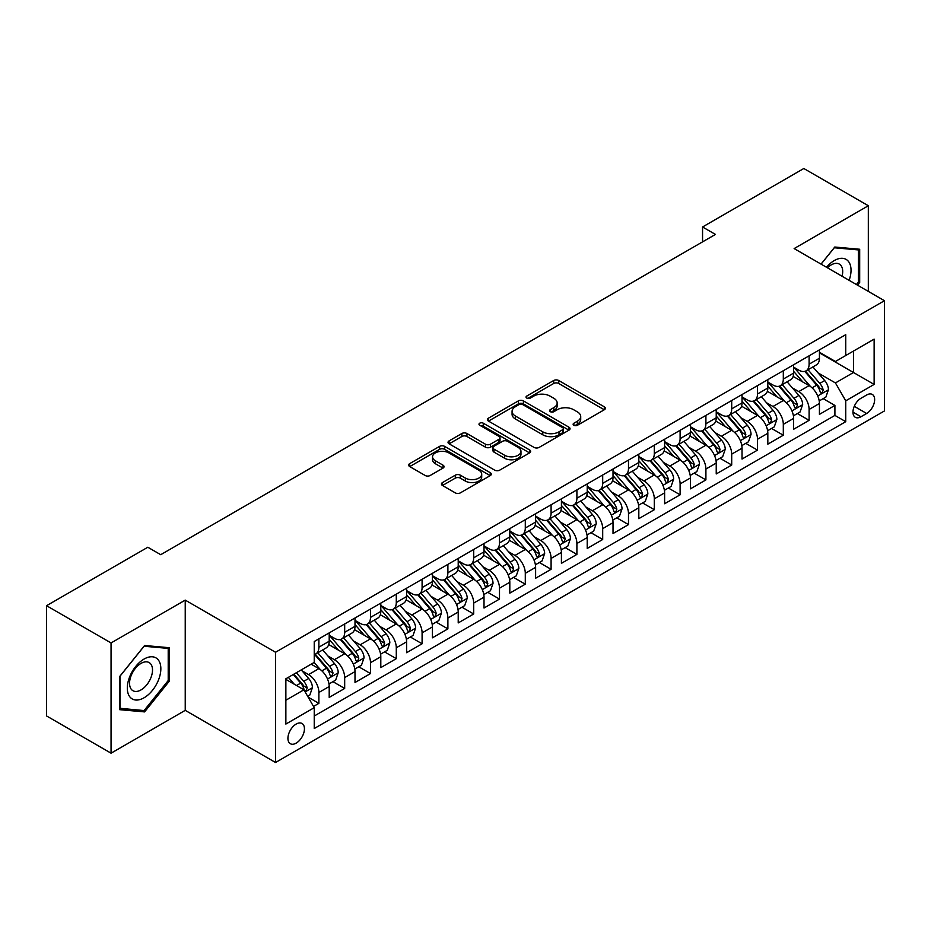 <?xml version="1.0" encoding="UTF-8"?>
<svg xmlns="http://www.w3.org/2000/svg" width="931" height="931" viewBox="0 0 931 931"><rect width="100%" height="100%" fill="white"/><g stroke="black" fill="none" stroke-linecap="round" stroke-linejoin="round"><path stroke-width="1.4" d="M573.868 425.281A2.502 1.443 0 0 0 577.418 425.281L604.324 409.745A3.584 2.071 0 0 0 605.383 408.29A3.584 2.071 0 0 0 604.324 406.824L558.74 380.511A3.584 2.071 0 0 0 553.677 380.511L526.771 396.047A2.502 1.443 0 0 0 526.038 397.06A2.502 1.443 0 0 0 526.771 398.084A2.502 1.443 0 0 0 530.309 398.084L533.8 396.082A11.463 6.622 0 0 1 550 396.082L553.805 398.27A11.463 6.622 0 0 1 557.157 402.948A11.463 6.622 0 0 1 553.805 407.627L550.326 409.64A2.502 1.443 0 0 0 549.581 410.664A2.502 1.443 0 0 0 550.326 411.688A2.502 1.443 0 0 0 553.864 411.688L557.343 409.675A11.463 6.622 0 0 1 573.554 409.675L577.36 411.874A11.463 6.622 0 0 1 580.711 416.553A11.463 6.622 0 0 1 577.36 421.231L573.868 423.233A2.502 1.443 0 0 0 573.135 424.257A2.502 1.443 0 0 0 573.868 425.281L573.868 423.233M296.174 743.136A11.672 6.738 120 0 0 303.809 732.837A11.672 6.738 120 0 0 302.016 723.48A11.672 6.738 120 0 0 296.174 724.062A11.672 6.738 120 0 0 288.552 734.35A11.672 6.738 120 0 0 290.344 743.706A11.672 6.738 120 0 0 296.174 743.136M442.493 482.561A3.584 2.071 0 0 0 441.445 484.027A3.584 2.071 0 0 0 442.493 485.493L455.282 492.871A3.584 2.071 0 0 0 460.356 492.871L490.23 475.625A3.584 2.071 0 0 0 491.289 474.158A3.584 2.071 0 0 0 490.23 472.692L444.646 446.38A3.584 2.071 0 0 0 439.583 446.38L409.698 463.626A3.584 2.071 0 0 0 408.651 465.093A3.584 2.071 0 0 0 409.698 466.559L425.153 475.473A3.584 2.071 0 0 0 430.215 475.473L443.005 468.095A3.584 2.071 0 0 0 444.052 466.629A3.584 2.071 0 0 0 443.005 465.163L435.347 460.74A9.578 5.528 0 0 1 432.531 456.83A9.578 5.528 0 0 1 438.454 451.721A9.578 5.528 0 0 1 448.893 452.92L478.906 470.248A9.578 5.528 0 0 1 481.711 474.158A9.578 5.528 0 0 1 475.799 479.267A9.578 5.528 0 0 1 465.349 478.069L460.356 475.182A3.584 2.071 0 0 0 455.282 475.182L442.493 482.561L442.493 485.493L455.282 478.162L455.282 475.182M185.234 600.123L111.057 642.949L46.55 605.709L46.55 715.939L111.057 753.191L185.234 710.353L275.541 762.501L275.541 652.259L185.234 600.123L185.234 710.353M868.32 291.403L868.32 205.739L794.143 248.577L884.45 300.713L275.541 652.259M868.32 205.739L803.825 168.499L702.556 226.978L702.556 241.874M46.55 605.709L147.82 547.242L160.726 554.69L715.45 234.426L702.556 226.978M534.045 447.404A3.584 2.071 0 0 0 539.119 447.404L569.004 430.145A3.584 2.071 0 0 0 570.051 428.679A3.584 2.071 0 0 0 569.004 427.224L523.408 400.9A3.584 2.071 0 0 0 518.346 400.9L488.461 418.159A3.584 2.071 0 0 0 487.413 419.625A3.584 2.071 0 0 0 488.461 421.08L534.045 447.404M480.722 425.828A2.502 1.443 0 0 1 483.27 426.177L483.27 423.198L529.623 449.964A3.584 2.071 0 0 1 530.67 451.419A3.584 2.071 0 0 1 529.623 452.885L499.738 470.132A3.584 2.071 0 0 1 494.664 470.132L449.079 443.819L449.079 440.898A3.584 2.071 0 0 0 448.032 442.353A3.584 2.071 0 0 0 449.079 443.819M449.079 440.898L461.869 433.509A3.584 2.071 0 0 1 466.931 433.509L485.423 444.18A3.584 2.071 0 0 0 490.486 444.18L498.969 439.281A3.584 2.071 0 0 0 500.017 437.826A3.584 2.071 0 0 0 498.969 436.36L479.721 425.246A2.502 1.443 0 0 1 478.988 424.222A2.502 1.443 0 0 1 480.536 422.883A2.502 1.443 0 0 1 483.27 423.198M313.526 706.443L318.879 703.359L308.173 697.179M302.086 670.867L308.568 674.603A14.593 8.426 60 0 1 318.879 692.478L329.202 686.519L329.202 697.4L344.679 688.463L332.949 681.678M327.887 655.971L334.369 659.707A14.593 8.426 60 0 1 344.679 677.582L355.002 671.623L355.002 682.504L370.491 673.567L358.749 666.782M353.687 641.075L360.169 644.811A14.593 8.426 60 0 1 370.491 662.686L380.802 656.727L380.802 667.608L396.292 658.671L384.55 651.886M379.487 626.179L385.969 629.915A14.593 8.426 60 0 1 396.292 647.79L406.603 641.831L406.603 652.712L422.092 643.775L410.35 636.99M405.288 611.283L411.77 615.019A14.593 8.426 60 0 1 422.092 632.894L432.415 626.935L432.415 637.816L447.892 628.879L436.15 622.094M431.088 596.387L437.57 600.123A14.593 8.426 60 0 1 447.892 617.998L458.215 612.039L458.215 622.92L473.693 613.983L461.951 607.198M456.888 581.491L463.37 585.227A14.593 8.426 60 0 1 473.693 603.102L484.015 597.143L484.015 608.024L499.493 599.087L487.751 592.302M482.7 566.595L489.171 570.331A14.593 8.426 60 0 1 499.493 588.206L509.816 582.247L509.816 593.128L525.293 584.191L513.551 577.406M508.501 551.699L514.971 555.435A14.593 8.426 60 0 1 525.293 573.31L535.616 567.351L535.616 578.232L551.094 569.295L539.352 562.51M534.301 536.803L540.771 540.539A14.593 8.426 60 0 1 551.094 558.414L561.416 552.455L561.416 563.336L576.894 554.399L565.164 547.614M560.101 521.907L566.572 525.643A14.593 8.426 60 0 1 576.894 543.518L587.217 537.559L587.217 548.44L602.694 539.503L590.964 532.718M585.902 507.011L592.384 510.747A14.593 8.426 60 0 1 602.694 528.622L613.017 522.663L613.017 533.544L628.495 524.607L616.764 517.822M611.702 492.115L618.184 495.851A14.593 8.426 60 0 1 628.495 513.726L638.817 507.767L638.817 518.648L654.307 509.711L642.565 502.926M637.502 477.219L643.984 480.955A14.593 8.426 60 0 1 654.307 498.83L664.618 492.871L664.618 503.752L680.107 494.803L668.365 488.03M663.303 462.323L669.785 466.059A14.593 8.426 60 0 1 680.107 483.934L690.418 477.975L690.418 488.845L705.907 479.907L694.165 473.134M689.103 447.427L695.585 451.163A14.593 8.426 60 0 1 705.907 469.038L716.23 463.079L716.23 473.949L731.708 465.011L719.966 458.238M714.903 432.531L721.385 436.267A14.593 8.426 60 0 1 731.708 454.142L742.03 448.183L742.03 459.053L757.508 450.115L745.766 443.342M740.704 417.635L747.186 421.371A14.593 8.426 60 0 1 757.508 439.246L767.831 433.287L767.831 444.157L783.308 435.219L771.566 428.446M766.516 402.739L772.986 406.475A14.593 8.426 60 0 1 783.308 424.35L793.631 418.391L793.631 429.261L809.109 420.323L809.109 409.454A14.593 8.426 -120 0 0 798.786 391.579L792.316 387.843M797.367 413.55L809.109 420.323M329.202 686.519A14.593 8.426 -120 0 0 318.879 668.644L311.14 664.175M355.002 671.623A14.593 8.426 -120 0 0 344.679 653.748L328.724 644.543M380.802 656.727A14.593 8.426 -120 0 0 370.491 638.852L354.525 629.647M406.603 641.831A14.593 8.426 -120 0 0 396.292 623.956L380.337 614.751M432.415 626.935A14.593 8.426 -120 0 0 422.092 609.06L406.137 599.855M458.215 612.039A14.593 8.426 -120 0 0 447.892 594.164L431.937 584.959M484.015 597.143A14.593 8.426 -120 0 0 473.693 579.268L457.738 570.063M509.816 582.247A14.593 8.426 -120 0 0 499.493 564.372L483.538 555.167M535.616 567.351A14.593 8.426 -120 0 0 525.293 549.476L509.338 540.271M561.416 552.455A14.593 8.426 -120 0 0 551.094 534.58L535.139 525.375M587.217 537.559A14.593 8.426 -120 0 0 576.894 519.684L560.939 510.479M613.017 522.663A14.593 8.426 -120 0 0 602.694 504.788L586.739 495.571M638.817 507.767A14.593 8.426 -120 0 0 628.495 489.892L612.54 480.675M664.618 492.871A14.593 8.426 -120 0 0 654.307 474.996L638.34 465.779M690.418 477.975A14.593 8.426 -120 0 0 680.107 460.1L664.152 450.883M716.23 463.079A14.593 8.426 -120 0 0 705.907 445.204L689.952 435.987M742.03 448.183A14.593 8.426 -120 0 0 731.708 430.308L715.753 421.091M767.831 433.287A14.593 8.426 -120 0 0 757.508 415.412L741.553 406.195M793.631 418.391A14.593 8.426 -120 0 0 783.308 400.516L767.353 391.299M866.645 395L860.966 398.282A11.312 6.529 120 0 0 853.576 408.244A11.312 6.529 120 0 0 855.31 417.309A11.312 6.529 120 0 0 860.966 416.751L866.645 413.48A11.312 6.529 120 0 0 874.034 403.507A11.312 6.529 120 0 0 872.3 394.441A11.312 6.529 120 0 0 866.645 395M275.541 762.501L884.45 410.943L884.45 300.713M285.864 700.228L303.913 689.801L314.236 707.676L314.236 728.531L845.744 421.673L845.744 400.819L835.433 382.932L818.116 372.935M314.236 707.676L285.864 724.062L285.864 678.78L314.236 662.395L314.236 641.54L845.744 334.671L845.744 355.526L874.128 339.14L874.128 384.422L845.744 400.819M329.202 635.279L334.369 638.259A14.593 8.426 60 0 0 341.665 638.98L351.988 633.022A14.593 8.426 -120 0 0 355.002 626.342L355.002 617.998M355.002 620.383L360.169 623.363A14.593 8.426 60 0 0 367.466 624.084L377.788 618.126A14.593 8.426 -120 0 0 380.802 611.446L380.802 603.102M380.802 605.487L385.969 608.467A14.593 8.426 60 0 0 393.266 609.188L403.589 603.23A14.593 8.426 -120 0 0 406.603 596.55L406.603 588.206M406.603 590.591L411.77 593.571A14.593 8.426 60 0 0 419.066 594.292L429.389 588.334A14.593 8.426 -120 0 0 432.415 581.654L432.415 573.31M432.415 575.695L437.57 578.675A14.593 8.426 60 0 0 444.867 579.396L455.189 573.438A14.593 8.426 -120 0 0 458.215 566.758L458.215 558.414M458.215 560.799L463.37 563.779A14.593 8.426 60 0 0 470.667 564.5L480.99 558.542A14.593 8.426 -120 0 0 484.015 551.862L484.015 543.518M484.015 545.903L489.171 548.883A14.593 8.426 60 0 0 496.467 549.604L506.79 543.646A14.593 8.426 -120 0 0 509.816 536.966L509.816 528.622M509.816 531.007L514.971 533.987A14.593 8.426 60 0 0 522.268 534.708L532.59 528.75A14.593 8.426 -120 0 0 535.616 522.07L535.616 513.726M535.616 516.111L540.771 519.091A14.593 8.426 60 0 0 548.068 519.812L558.391 513.854A14.593 8.426 -120 0 0 561.416 507.174L561.416 498.83M561.416 501.215L566.572 504.195A14.593 8.426 60 0 0 573.88 504.916L584.191 498.958A14.593 8.426 -120 0 0 587.217 492.278L587.217 483.934M587.217 486.319L592.384 489.299A14.593 8.426 60 0 0 599.68 490.02L609.991 484.062A14.593 8.426 -120 0 0 613.017 477.382L613.017 469.038M613.017 471.423L618.184 474.403A14.593 8.426 60 0 0 625.481 475.124L635.803 469.166A14.593 8.426 -120 0 0 638.817 462.486L638.817 454.142M638.817 456.527L643.984 459.507A14.593 8.426 60 0 0 651.281 460.228L661.604 454.27A14.593 8.426 -120 0 0 664.618 447.59L664.618 439.246M664.618 441.631L669.785 444.611A14.593 8.426 60 0 0 677.081 445.332L687.404 439.374A14.593 8.426 -120 0 0 690.418 432.694L690.418 424.35M690.418 426.735L695.585 429.715A14.593 8.426 60 0 0 702.882 430.436L713.204 424.478A14.593 8.426 -120 0 0 716.23 417.798L716.23 409.454M716.23 411.839L721.385 414.819A14.593 8.426 60 0 0 728.682 415.54L739.005 409.582A14.593 8.426 -120 0 0 742.03 402.902L742.03 394.558M742.03 396.943L747.186 399.923A14.593 8.426 60 0 0 754.482 400.644L764.805 394.686A14.593 8.426 -120 0 0 767.831 388.006L767.831 379.662M767.831 382.047L772.986 385.027A14.593 8.426 60 0 0 780.283 385.748L790.605 379.79A14.593 8.426 -120 0 0 793.631 373.11L793.631 364.766M314.236 716.02L834.909 415.412L834.909 405.427L819.431 414.365L819.431 403.495A14.593 8.426 -120 0 0 809.109 385.62L793.154 376.403M793.631 367.151L798.786 370.131A14.593 8.426 -120 0 0 806.083 370.852A14.593 8.426 -120 0 0 809.109 364.172L809.109 355.828M806.083 370.852L816.406 364.894A14.593 8.426 -120 0 0 819.431 358.214L819.431 349.87M318.879 638.852L318.879 647.196A14.593 8.426 60 0 1 315.865 653.876A14.593 8.426 60 0 1 314.236 654.47M315.865 653.876L326.176 647.918A14.593 8.426 -120 0 0 329.202 641.238L329.202 632.894M344.679 623.956L344.679 632.3A14.593 8.426 60 0 1 341.665 638.98M370.491 609.06L370.491 617.404A14.593 8.426 60 0 1 367.466 624.084M396.292 594.164L396.292 602.508A14.593 8.426 60 0 1 393.266 609.188M422.092 579.268L422.092 587.612A14.593 8.426 60 0 1 419.066 594.292M447.892 564.372L447.892 572.716A14.593 8.426 60 0 1 444.867 579.396M473.693 549.476L473.693 557.82A14.593 8.426 60 0 1 470.667 564.5M499.493 534.58L499.493 542.924A14.593 8.426 60 0 1 496.467 549.604M525.293 519.684L525.293 528.028A14.593 8.426 60 0 1 522.268 534.708M551.094 504.788L551.094 513.132A14.593 8.426 60 0 1 548.068 519.812M576.894 489.892L576.894 498.236A14.593 8.426 60 0 1 573.88 504.916M602.694 474.996L602.694 483.34A14.593 8.426 60 0 1 599.68 490.02M628.495 460.1L628.495 468.444A14.593 8.426 60 0 1 625.481 475.124M654.307 445.204L654.307 453.548A14.593 8.426 60 0 1 651.281 460.228M680.107 430.308L680.107 438.652A14.593 8.426 60 0 1 677.081 445.332M705.907 415.412L705.907 423.756A14.593 8.426 60 0 1 702.882 430.436M731.708 400.516L731.708 408.86A14.593 8.426 60 0 1 728.682 415.54M757.508 385.62L757.508 393.964A14.593 8.426 60 0 1 754.482 400.644M783.308 370.724L783.308 379.068A14.593 8.426 60 0 1 780.283 385.748M783.308 424.35L783.308 435.219M757.508 439.246L757.508 450.115M731.708 454.142L731.708 465.011M705.907 469.038L705.907 479.907M680.107 483.934L680.107 494.803M654.307 498.83L654.307 509.711M628.495 513.726L628.495 524.607M602.694 528.622L602.694 539.503M576.894 543.518L576.894 554.399M551.094 558.414L551.094 569.295M525.293 573.31L525.293 584.191M499.493 588.206L499.493 599.087M473.693 603.102L473.693 613.983M447.892 617.998L447.892 628.879M422.092 632.894L422.092 643.775M396.292 647.79L396.292 658.671M370.491 662.686L370.491 673.567M344.679 677.582L344.679 688.463M318.879 692.478L318.879 703.359M303.913 689.801L285.864 679.374M835.433 382.932L853.483 372.505L853.483 351.057L874.128 339.14M819.431 352.849L874.128 384.422M819.431 352.255L835.433 361.484L845.744 355.526M111.057 642.949L111.057 753.191M823.167 398.654L834.909 405.427M834.909 415.412L845.744 421.673M857.509 285.154L859.685 282.454L859.685 249.252L834.781 247.029L821.049 264.113M119.692 709.678L144.596 711.901L169.489 680.922L169.489 647.732L144.596 645.509L119.692 676.476L119.692 709.678M858.394 281.709L859.685 282.454M168.208 680.177L169.489 680.922M141.966 710.388L144.596 711.901M574.881 425.642L577.36 424.21A11.463 6.622 0 0 0 580.711 419.532L580.711 416.553M557.157 402.948L557.157 405.928A11.463 6.622 0 0 1 553.805 410.606L551.327 412.037M604.277 409.78L558.74 383.491A3.584 2.071 0 0 0 553.677 383.491L527.772 398.445M568.946 430.18L523.408 403.879A3.584 2.071 0 0 0 518.346 403.879L488.507 421.115L488.461 418.159M562.661 429.703A2.502 1.443 0 0 0 563.406 428.679A2.502 1.443 0 0 0 562.661 427.666L522.652 404.554A2.502 1.443 0 0 0 519.102 404.554L515.437 406.684A11.463 6.622 0 0 0 512.073 411.362A11.463 6.622 0 0 0 515.437 416.041L542.785 431.833A11.463 6.622 0 0 0 558.996 431.833L562.661 429.703L562.661 432.682A2.502 1.443 0 0 0 563.406 431.67L563.406 428.679M512.073 411.362L512.073 414.342A11.463 6.622 0 0 0 515.437 419.02L515.437 416.041M562.661 432.682L558.996 434.812A11.463 6.622 0 0 1 542.785 434.812L515.437 419.02M449.126 443.843L461.869 436.488L461.869 433.509M500.017 437.826L500.017 440.805A3.584 2.071 0 0 1 498.969 442.26L490.486 447.159A3.584 2.071 0 0 1 485.423 447.159L466.931 436.488A3.584 2.071 0 0 0 461.869 436.488M483.27 426.177L529.564 452.908M504.614 455.259A9.578 5.528 0 0 0 515.052 456.458A9.578 5.528 0 0 0 520.964 451.349A9.578 5.528 0 0 0 518.16 447.439L507.581 441.329A3.584 2.071 0 0 0 502.519 441.329L494.035 446.228A3.584 2.071 0 0 0 492.988 447.695A3.584 2.071 0 0 0 494.035 449.161L504.614 455.259L504.614 458.238A9.578 5.528 0 0 0 515.052 459.437A9.578 5.528 0 0 0 520.964 454.328L520.964 451.349M492.988 447.695L492.988 450.674A3.584 2.071 0 0 0 494.035 452.14L494.035 449.161M504.614 458.238L494.035 452.14M481.711 474.158L481.711 477.138A9.578 5.528 0 0 1 475.799 482.246A9.578 5.528 0 0 1 465.349 481.048L460.356 478.162A3.584 2.071 0 0 0 455.282 478.162M432.531 456.83L432.531 459.809A9.578 5.528 0 0 0 435.347 463.719L435.347 460.74M443.005 465.163L443.005 468.095L435.347 463.719M490.183 475.648L444.646 449.359A3.584 2.071 0 0 0 439.583 449.359L409.745 466.582M819.21 400.935L825.878 397.095L828.462 389.635A9.671 5.586 -120 0 0 824.691 380.558L812.903 366.907M810.54 386.563L796.564 370.375A27.918 16.118 -120 0 0 793.631 367.303M802.871 382.024L795.062 372.97A23.17 13.383 -120 0 0 793.631 371.411M804.768 371.376L816.696 385.178A9.671 5.586 60 0 1 820.141 391.835L820.851 392.987L822.154 392.801L823.237 390.054A9.671 5.586 -120 0 0 819.792 383.386L808.003 369.747M805.478 371.143L818.291 385.981A4.923 2.84 60 0 1 819.524 387.913L823.237 390.054M849.13 280.312A23.717 13.697 120 0 0 834.269 260.564A23.717 13.697 120 0 0 826.495 267.255M842.066 276.239A16.234 9.38 120 0 0 839.331 264.101A16.234 9.38 120 0 0 831.208 264.904A16.234 9.38 120 0 0 827.461 267.802M821.107 264.136L834.269 247.762L858.394 249.915L858.394 282.081L856.427 284.525M856.788 248.996L858.394 249.915M158.607 679.7A23.717 13.697 120 0 0 152.463 656.797A23.717 13.697 120 0 0 129.56 677.105A23.717 13.697 120 0 0 135.693 700.019A23.717 13.697 120 0 0 158.607 679.7M150.973 677.535A16.234 9.38 120 0 0 149.146 662.581A16.234 9.38 120 0 0 131.085 675.755A16.234 9.38 120 0 0 132.912 690.709A16.234 9.38 120 0 0 150.973 677.535M119.959 708.421L119.959 676.255L144.084 646.242L168.208 648.395L168.208 680.561L144.084 710.574L119.692 708.27M166.602 647.476L168.208 648.395M793.41 415.831L800.078 411.991L802.662 404.531A9.671 5.586 -120 0 0 798.891 395.454L787.102 381.803M784.74 401.459L770.763 385.271A27.918 16.118 -120 0 0 767.831 382.199M777.071 396.92L769.25 387.866A23.17 13.383 -120 0 0 767.831 386.307M778.968 386.272L790.896 400.074A9.671 5.586 60 0 1 794.341 406.731L795.051 407.883L796.354 407.697L797.436 404.95A9.671 5.586 -120 0 0 793.992 398.293L782.203 384.643M779.678 386.039L792.479 400.877A4.923 2.84 60 0 1 793.724 402.809L797.436 404.95M767.61 430.727L774.278 426.887L776.861 419.427A9.671 5.586 -120 0 0 773.091 410.35L761.302 396.711M758.94 416.355L744.963 400.167A27.918 16.118 -120 0 0 742.03 397.095M751.27 411.816L743.45 402.762A23.17 13.383 -120 0 0 742.03 401.203M753.167 401.168L765.096 414.97A9.671 5.586 60 0 1 768.541 421.638L769.239 422.779L770.554 422.593L771.636 419.846A9.671 5.586 -120 0 0 768.191 413.189L756.403 399.539M753.866 400.935L766.678 415.773A4.923 2.84 60 0 1 767.924 417.705L771.636 419.846M741.809 445.623L748.477 441.783L751.061 434.335A9.671 5.586 -120 0 0 747.29 425.246L735.502 411.607M733.139 431.251L719.163 415.063A27.918 16.118 -120 0 0 716.23 411.991M725.47 426.712L717.65 417.658A23.17 13.383 -120 0 0 716.23 416.099M727.367 416.064L739.295 429.866A9.671 5.586 60 0 1 742.74 436.534L743.438 437.675L744.753 437.489L745.836 434.742A9.671 5.586 -120 0 0 742.391 428.085L730.602 414.435M728.065 415.843L740.878 430.669A4.923 2.84 60 0 1 742.123 432.601L745.836 434.742M716.009 460.519L722.677 456.679L725.249 449.231A9.671 5.586 -120 0 0 721.49 440.142L709.701 426.503M707.339 446.147L693.362 429.959A27.918 16.118 -120 0 0 690.418 426.887M699.67 441.608L691.849 432.554A23.17 13.383 -120 0 0 690.418 430.995M701.567 430.96L713.495 444.762A9.671 5.586 60 0 1 716.94 451.43L717.638 452.571L718.953 452.385L720.035 449.638A9.671 5.586 -120 0 0 716.591 442.981L704.802 429.331M702.265 430.739L715.078 445.565A4.923 2.84 60 0 1 716.323 447.497L720.035 449.638M690.208 475.415L696.877 471.575L699.449 464.127A9.671 5.586 -120 0 0 695.69 455.038L683.901 441.399M681.539 461.043L667.562 444.855A27.918 16.118 -120 0 0 664.618 441.783M673.869 456.504L666.049 447.45A23.17 13.383 -120 0 0 664.618 445.891M675.766 445.856L687.695 459.658A9.671 5.586 60 0 1 691.139 466.326L691.838 467.467L693.141 467.281L694.235 464.534A9.671 5.586 -120 0 0 690.79 457.877L679.002 444.227M676.465 445.635L689.277 460.461A4.923 2.84 60 0 1 690.523 462.393L694.235 464.534M664.408 490.311L671.076 486.471L673.648 479.023A9.671 5.586 -120 0 0 669.889 469.934L658.101 456.295M655.738 475.939L641.75 459.751A27.918 16.118 -120 0 0 638.817 456.679M648.069 471.4L640.249 462.346A23.17 13.383 -120 0 0 638.817 460.787M649.966 460.752L661.883 474.554A9.671 5.586 60 0 1 665.339 481.222L666.037 482.363L667.341 482.177L668.435 479.43A9.671 5.586 -120 0 0 664.978 472.773L653.19 459.123M650.664 460.531L663.477 475.357A4.923 2.84 60 0 1 664.722 477.289L668.435 479.43M638.608 505.207L645.276 501.367L647.848 493.919A9.671 5.586 -120 0 0 644.089 484.83L632.3 471.191M629.938 490.835L615.95 474.647A27.918 16.118 -120 0 0 613.017 471.586M622.269 486.296L614.448 477.242A23.17 13.383 -120 0 0 613.017 475.683M624.166 475.648L636.082 489.45A9.671 5.586 60 0 1 639.539 496.118L640.237 497.259L641.54 497.073L642.634 494.326A9.671 5.586 -120 0 0 639.178 487.669L627.389 474.019M624.864 475.427L637.677 490.253A4.923 2.84 60 0 1 638.922 492.185L642.634 494.326M612.807 520.103L619.464 516.263L622.048 508.815A9.671 5.586 -120 0 0 618.289 499.726L606.5 486.087M604.138 505.731L590.149 489.543A27.918 16.118 -120 0 0 587.217 486.482M596.468 501.192L588.648 492.138A23.17 13.383 -120 0 0 587.217 490.579M598.365 490.544L610.282 504.346A9.671 5.586 60 0 1 613.727 511.014L614.437 512.155L615.74 511.969L616.834 509.222A9.671 5.586 -120 0 0 613.378 502.565L601.589 488.915M599.064 490.323L611.876 505.149A4.923 2.84 60 0 1 613.122 507.081L616.834 509.222M586.995 535.011L593.664 531.159L596.247 523.711A9.671 5.586 -120 0 0 592.477 514.634L580.688 500.983M578.326 520.627L564.349 504.439A27.918 16.118 -120 0 0 561.416 501.378M570.668 516.088L562.848 507.034A23.17 13.383 -120 0 0 561.416 505.475M572.565 505.44L584.482 519.242A9.671 5.586 60 0 1 587.927 525.91L588.636 527.051L589.94 526.865L591.022 524.118A9.671 5.586 -120 0 0 587.577 517.461L575.789 503.811M573.263 505.219L586.076 520.045A4.923 2.84 60 0 1 587.31 521.977L591.022 524.118M561.195 549.907L567.863 546.055L570.447 538.607A9.671 5.586 -120 0 0 566.676 529.53L554.888 515.879M552.525 535.523L538.549 519.335A27.918 16.118 -120 0 0 535.616 516.274M544.868 530.984L537.047 521.93A23.17 13.383 -120 0 0 535.616 520.371M546.753 520.336L558.681 534.138A9.671 5.586 60 0 1 562.126 540.806L562.836 541.947L564.139 541.761L565.222 539.014A9.671 5.586 -120 0 0 561.777 532.357L549.988 518.707M547.463 520.115L560.276 534.941A4.923 2.84 60 0 1 561.509 536.873L565.222 539.014M535.395 564.803L542.063 560.951L544.647 553.503A9.671 5.586 -120 0 0 540.876 544.426L529.087 530.775M526.725 550.419L512.748 534.231A27.918 16.118 -120 0 0 509.816 531.17M519.056 545.88L511.247 536.826A23.17 13.383 -120 0 0 509.816 535.267M520.953 535.232L532.881 549.034A9.671 5.586 60 0 1 536.326 555.702L537.036 556.843L538.339 556.657L539.421 553.91A9.671 5.586 -120 0 0 535.977 547.253L524.188 533.603M521.663 535.011L534.475 549.837A4.923 2.84 60 0 1 535.709 551.769L539.421 553.91M509.594 579.699L516.263 575.847L518.846 568.399A9.671 5.586 -120 0 0 515.076 559.322L503.287 545.671M500.925 565.315L486.948 549.127A27.918 16.118 -120 0 0 484.015 546.066M493.255 560.776L485.435 551.722A23.17 13.383 -120 0 0 484.015 550.163M495.152 550.128L507.081 563.93A9.671 5.586 60 0 1 510.525 570.598L511.235 571.739L512.539 571.553L513.621 568.806A9.671 5.586 -120 0 0 510.176 562.149L498.388 548.499M495.862 549.907L508.663 564.733A4.923 2.84 60 0 1 509.909 566.665L513.621 568.806M483.794 594.595L490.462 590.743L493.046 583.295A9.671 5.586 -120 0 0 489.275 574.218L477.487 560.567M475.124 580.211L461.148 564.023A27.918 16.118 -120 0 0 458.215 560.962M467.455 575.672L459.635 566.618A23.17 13.383 -120 0 0 458.215 565.059M469.352 565.024L481.28 578.826A9.671 5.586 60 0 1 484.725 585.494L485.423 586.635L486.738 586.449L487.821 583.702A9.671 5.586 -120 0 0 484.376 577.045L472.587 563.395M470.05 564.803L482.863 579.629A4.923 2.84 60 0 1 484.108 581.561L487.821 583.702M457.994 609.491L464.662 605.639L467.246 598.191A9.671 5.586 -120 0 0 463.475 589.114L451.686 575.463M449.324 595.107L435.347 578.919A27.918 16.118 -120 0 0 432.415 575.858M441.655 590.568L433.834 581.514A23.17 13.383 -120 0 0 432.415 579.955M443.552 579.92L455.48 593.722A9.671 5.586 60 0 1 458.925 600.39L459.623 601.531L460.938 601.356L462.02 598.598A9.671 5.586 -120 0 0 458.576 591.941L446.787 578.291M444.25 579.699L457.063 594.525A4.923 2.84 60 0 1 458.308 596.457L462.02 598.598M432.193 624.387L438.862 620.535L441.434 613.087A9.671 5.586 -120 0 0 437.675 604.01L425.886 590.359M423.524 610.003L409.547 593.815A27.918 16.118 -120 0 0 406.603 590.754M415.854 605.464L408.034 596.41A23.17 13.383 -120 0 0 406.603 594.851M417.751 594.816L429.68 608.618A9.671 5.586 60 0 1 433.124 615.286L433.823 616.427L435.138 616.252L436.22 613.494A9.671 5.586 -120 0 0 432.775 606.837L420.987 593.187M418.45 594.595L431.262 609.421A4.923 2.84 60 0 1 432.508 611.353L436.22 613.494M406.393 639.283L413.061 635.431L415.633 627.983A9.671 5.586 -120 0 0 411.874 618.906L400.086 605.255M397.723 624.899L383.747 608.711A27.918 16.118 -120 0 0 380.802 605.65M390.054 620.36L382.234 611.306A23.17 13.383 -120 0 0 380.802 609.747M391.951 609.712L403.879 623.514A9.671 5.586 60 0 1 407.324 630.182L408.022 631.323L409.326 631.148L410.42 628.39A9.671 5.586 -120 0 0 406.975 621.733L395.186 608.083M392.649 609.491L405.462 624.329A4.923 2.84 60 0 1 406.707 626.249L410.42 628.39M380.593 654.179L387.261 650.327L389.833 642.879A9.671 5.586 -120 0 0 386.074 633.802L374.285 620.151M371.923 639.795L357.935 623.607A27.918 16.118 -120 0 0 355.002 620.546M364.254 635.256L356.433 626.202A23.17 13.383 -120 0 0 355.002 624.643M366.151 624.608L378.067 638.422A9.671 5.586 60 0 1 381.524 645.078L382.222 646.219L383.525 646.044L384.619 643.286A9.671 5.586 -120 0 0 381.163 636.629L369.374 622.979M366.849 624.387L379.662 639.225A4.923 2.84 60 0 1 380.907 641.145L384.619 643.286M354.792 669.075L361.461 665.223L364.033 657.775A9.671 5.586 -120 0 0 360.274 648.698L348.485 635.047M346.123 654.691L332.134 638.503A27.918 16.118 -120 0 0 329.202 635.442M338.453 650.152L330.633 641.098A23.17 13.383 -120 0 0 329.202 639.539M340.35 639.504L352.267 653.318A9.671 5.586 60 0 1 355.723 659.974L356.422 661.115L357.725 660.94L358.819 658.182A9.671 5.586 -120 0 0 355.363 651.525L343.574 637.875M341.049 639.283L353.861 654.121A4.923 2.84 60 0 1 355.107 656.041L358.819 658.182M328.992 683.971L335.649 680.119L338.232 672.671A9.671 5.586 -120 0 0 334.473 663.594L322.685 649.943M320.322 669.587L314.143 662.441M312.653 665.048L311.652 663.884M314.55 654.4L326.467 668.214A9.671 5.586 60 0 1 329.911 674.87L330.621 676.011L331.925 675.836L333.019 673.078A9.671 5.586 -120 0 0 329.562 666.421L317.774 652.771M315.248 654.179L328.061 669.017A4.923 2.84 60 0 1 329.306 670.937L333.019 673.078M307.661 696.283L309.848 695.015L312.432 687.567A9.671 5.586 -120 0 0 308.661 678.49L301.248 669.889M294.312 684.262L288.342 677.337M286.853 679.944L285.864 678.804M293.242 674.51L300.666 683.11A9.671 5.586 60 0 1 304.111 689.766L304.821 690.907L306.124 690.732L307.207 687.974A9.671 5.586 -120 0 0 303.762 681.317L296.337 672.729M293.847 674.172L302.261 683.913A4.923 2.84 60 0 1 303.494 685.833L307.207 687.974M308.568 674.603L318.879 668.644M334.369 659.707L344.679 653.748M360.169 644.811L370.491 638.852M385.969 629.915L396.292 623.956M411.77 615.019L422.092 609.06M437.57 600.123L447.892 594.164M463.37 585.227L473.693 579.268M489.171 570.331L499.493 564.372M514.971 555.435L525.293 549.476M540.771 540.539L551.094 534.58M566.572 525.643L576.894 519.684M592.384 510.747L602.694 504.788M618.184 495.851L628.495 489.892M643.984 480.955L654.307 474.996M669.785 466.059L680.107 460.1M695.585 451.163L705.907 445.204M721.385 436.267L731.708 430.308M747.186 421.371L757.508 415.412M772.986 406.475L783.308 400.516M798.786 391.579L809.109 385.62M809.109 364.172L819.431 358.214M318.879 647.196L329.202 641.238M344.679 632.3L355.002 626.342M370.491 617.404L380.802 611.446M396.292 602.508L406.603 596.55M422.092 587.612L432.415 581.654M447.892 572.716L458.215 566.758M473.693 557.82L484.015 551.862M499.493 542.924L509.816 536.966M525.293 528.028L535.616 522.07M551.094 513.132L561.416 507.174M576.894 498.236L587.217 492.278M602.694 483.34L613.017 477.382M628.495 468.444L638.817 462.486M654.307 453.548L664.618 447.59M680.107 438.652L690.418 432.694M705.907 423.756L716.23 417.798M731.708 408.86L742.03 402.902M757.508 393.964L767.831 388.006M783.308 379.068L793.631 373.11M809.109 409.454L819.431 403.495M854.274 406.335L866.645 413.48M852.971 412.13L860.966 416.751M577.36 424.21L577.36 421.231M550.326 411.688L550.326 409.64M553.805 410.606L553.805 407.627M526.771 398.084L526.771 396.047M553.677 383.491L553.677 380.511M558.74 383.491L558.74 380.511M604.324 409.745L604.324 406.824M518.346 403.879L518.346 400.9M523.408 403.879L523.408 400.9M569.004 430.145L569.004 427.224M542.785 434.812L542.785 431.833M558.996 434.812L558.996 431.833M466.931 436.488L466.931 433.509M485.423 447.159L485.423 444.18M490.486 447.159L490.486 444.18M498.969 442.26L498.969 439.281M529.623 452.885L529.623 449.964M460.356 478.162L460.356 475.182M465.349 481.048L465.349 478.069M409.698 466.559L409.698 463.626M439.583 449.359L439.583 446.38M444.646 449.359L444.646 446.38M490.23 475.625L490.23 472.692M817.744 395.978L828.392 389.821M796.564 370.375L797.89 369.607M819.792 383.386L824.691 380.558M812.088 387.843L816.696 385.178M791.932 410.874L802.592 404.729M770.763 385.271L772.09 384.503M793.992 398.293L798.891 395.454M786.288 402.739L790.896 400.074M766.132 425.77L776.791 419.625M744.963 400.167L746.29 399.399M768.191 413.189L773.091 410.35M760.487 417.635L765.096 414.97M740.331 440.666L750.991 434.521M719.163 415.063L720.489 414.295M742.391 428.085L747.29 425.246M734.675 432.531L739.295 429.866M714.531 455.562L725.191 449.417M693.362 429.959L694.689 429.191M716.591 442.981L721.49 440.142M708.875 447.427L713.495 444.762M688.731 470.458L699.39 464.313M667.562 444.855L668.889 444.087M690.79 457.877L695.69 455.038M683.075 462.323L687.695 459.658M662.93 485.354L673.59 479.209M641.75 459.751L643.088 458.983M664.978 472.773L669.889 469.934M657.274 477.219L661.883 474.554M637.13 500.25L647.79 494.105M615.95 474.647L617.288 473.879M639.178 487.669L644.089 484.83M631.474 492.115L636.082 489.45M611.33 515.146L621.989 509.001M590.149 489.543L591.476 488.775M613.378 502.565L618.289 499.726M605.674 507.011L610.282 504.346M585.529 530.042L596.189 523.897M564.349 504.439L565.676 503.671M587.577 517.461L592.477 514.634M579.873 521.907L584.482 519.242M559.729 544.938L570.377 538.793M538.549 519.335L539.875 518.567M561.777 532.357L566.676 529.53M554.073 536.803L558.681 534.138M533.928 559.845L544.577 553.689M512.748 534.231L514.075 533.463M535.977 547.253L540.876 544.426M528.273 551.699L532.881 549.034M508.117 574.741L518.776 568.585M486.948 549.127L488.275 548.359M510.176 562.149L515.076 559.322M502.472 566.595L507.081 563.93M482.316 589.637L492.976 583.481M461.148 564.023L462.474 563.255M484.376 577.045L489.275 574.218M476.672 581.491L481.28 578.826M456.516 604.533L467.176 598.377M435.347 578.919L436.674 578.151M458.576 591.941L463.475 589.114M450.86 596.387L455.48 593.722M430.716 619.429L441.375 613.273M409.547 593.815L410.874 593.047M432.775 606.837L437.675 604.01M425.06 611.283L429.68 608.618M404.915 634.325L415.575 628.169M383.747 608.711L385.073 607.955M406.975 621.733L411.874 618.906M399.259 626.179L403.879 623.514M379.115 649.221L389.775 643.065M357.935 623.607L359.273 622.851M381.163 636.629L386.074 633.802M373.459 641.075L378.067 638.422M353.315 664.117L363.974 657.961M332.134 638.503L333.473 637.747M355.363 651.525L360.274 648.698M347.659 655.971L352.267 653.318M327.514 679.013L338.174 672.857M329.562 666.421L334.473 663.594M321.858 670.867L326.467 668.214M305.147 691.919L312.374 687.753M303.762 681.317L308.661 678.49M296.5 685.519L300.666 683.11"/></g></svg>
